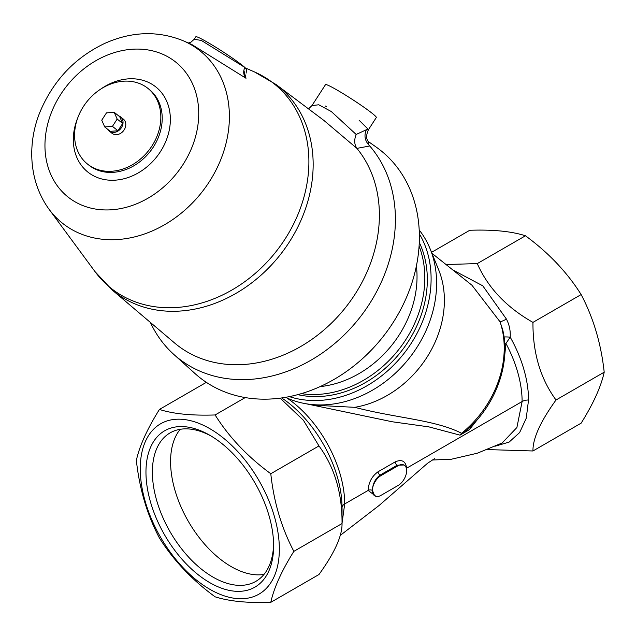 <?xml version="1.0" encoding="UTF-8"?>
<svg xmlns="http://www.w3.org/2000/svg" width="636" height="636" viewBox="0 0 636 636"><rect width="100%" height="100%" fill="white"/><g stroke="black" fill="none" stroke-linecap="round" stroke-linejoin="round"><path stroke-width="0.95" d="M368.355 141.804L368.578 144.722L369.747 145.978L356.907 148.379C354.268 144.459 354.021 139.825 356.176 134.466L366.384 129.728L368.514 129.585L359.125 120.268M368.578 144.722C364.722 140.198 363.991 135.206 366.384 129.728M368.57 142.082C368.411 141.113 364.372 138.767 368.514 129.585L376.321 117.509A30.258 2.154 32.9 0 0 372.306 113.431A30.258 2.154 32.9 0 0 370.629 112.119A30.258 2.154 32.9 0 0 342.939 93.524A30.258 2.154 32.9 0 0 325.505 84.644L311.966 105.568L318.771 104.781L331.316 111.546L356.176 134.466M356.907 148.379L323.788 120.347L276.056 84.516A131.445 106.92 -51.4 0 1 285.421 247.825A131.445 106.92 -51.4 0 1 124.887 298.912A131.445 106.92 -51.4 0 1 112.031 289.865L174.487 342.899A133.91 108.915 128.6 0 0 336.635 317.849A133.91 108.915 128.6 0 0 356.987 148.474M326.689 106.633L325.25 105.981M243.858 70.334L246.013 78.268C243.397 75.048 243.008 71.439 244.852 67.44A30.258 2.154 32.9 0 0 216.995 47.978A30.258 2.154 32.9 0 0 195.824 36.793L194.266 39.209L201.445 40.497L244.852 67.44L246.617 69.698M246.013 78.268L191.786 44.504L183.518 40.887C158.022 30.488 131.716 31.347 104.606 43.463C75.875 57.216 54.839 78.912 41.491 108.541C27.801 138.72 26.99 178.883 49.036 209.252A110.266 89.684 -51.4 0 0 71.455 229.334A110.266 89.684 -51.4 0 0 211.812 177.706A110.266 89.684 -51.4 0 0 183.518 40.887M369.747 145.978A143.458 116.69 128.6 0 1 349.49 329.535A143.458 116.69 128.6 0 1 173.755 354.371L195.061 373.594A145.183 118.089 -51.4 0 0 211.43 385.495A145.183 118.089 -51.4 0 0 381.711 338.376A145.183 118.089 -51.4 0 0 392.388 161.536A145.183 118.089 -51.4 0 0 376.067 146.996L368.069 141.351M109.297 131.111L112.047 133.306A9.079 7.386 -51.4 0 0 112.795 133.822A9.079 7.386 -51.4 0 0 123.813 130.38A9.079 7.386 -51.4 0 0 123.376 119.123L120.625 116.929A9.079 7.386 128.6 0 1 121.063 128.186A9.079 7.386 128.6 0 1 110.044 131.62A9.079 7.386 128.6 0 1 109.297 131.111A9.079 7.386 128.6 0 1 107.842 129.426M143.935 85.661A48.416 39.384 128.6 0 1 147.926 88.388A48.416 39.384 128.6 0 1 148.482 150.796A48.416 39.384 128.6 0 1 87.49 164.048A48.416 39.384 128.6 0 1 85.144 104.002A48.416 39.384 128.6 0 1 143.935 85.661M173.755 354.371A143.458 116.69 128.6 0 1 150.374 322.428M118.662 115.879A9.079 7.386 128.6 0 1 120.625 116.929M117.946 130.762L110.227 131.334L104.725 126.938L101.744 120.196L106.474 112.874L114.194 112.31L119.695 116.698L122.676 123.448L117.946 130.762L112.445 126.373L104.725 126.938M114.194 112.31L117.175 119.051L122.676 123.448M117.175 119.051L112.445 126.373M215.111 414.958C228.984 437.091 247.547 456.68 270.793 473.74C273.854 502.114 281.541 527.983 293.856 551.356C281.629 570.897 273.941 587.895 270.793 602.332C247.754 603.151 229.191 601.314 215.111 596.822C192.072 579.976 173.509 560.388 159.429 538.04C147.202 514.953 139.515 489.084 136.358 460.424C139.427 446.17 147.115 429.181 159.429 409.441C173.302 413.917 191.865 415.753 215.111 414.958L245.234 397.572M209.793 589.262A98.349 56.779 -120 0 0 270.022 503.577A98.349 56.779 -120 0 0 149.571 434.038A98.349 56.779 -120 0 0 209.793 589.262M446.019 264.528L477.27 263.598C487.971 287.782 506.534 307.379 532.952 322.38C532.761 352.853 540.449 378.722 556.015 399.996C540.425 421.573 532.737 438.57 532.952 450.98L487.319 449.573M452.681 269.847L482.788 285.834L506.447 319.121C509.349 324.765 510.605 330.784 510.199 337.16A91.934 53.074 60 0 1 528.532 399.996L526.258 418.218L519.628 432.567L509.102 442.1L495.444 446.13M532.952 450.98L581.137 423.163C593.364 403.614 601.052 386.624 604.2 372.179C601.139 343.806 593.444 317.936 581.137 294.563C567.256 272.439 548.701 252.842 525.455 235.781C511.575 231.313 493.011 229.477 469.766 230.272L431.542 252.341M376.011 496.398L368.141 490.428C368.554 482.509 371.837 476.3 377.983 471.809A3.029 1.749 -120 0 0 380.097 475.092C375.192 478.836 372.64 483.948 372.418 490.428L374.652 495.794M380.98 495.365A12.108 6.988 -60 0 1 374.93 495.969A12.108 6.988 -60 0 1 372.418 490.428A12.108 6.988 -60 0 1 380.98 475.601L398.096 465.719A12.108 6.988 -60 0 1 404.154 465.123A12.108 6.988 -60 0 1 406.658 470.664A12.108 6.988 -60 0 1 398.096 485.483L380.98 495.365M285.58 397.325A108.939 88.611 -51.4 0 0 306.369 403.812A108.939 88.611 -51.4 0 0 408.805 358.736A108.939 88.611 -51.4 0 0 430.135 248.875A108.939 88.611 -51.4 0 0 419.211 230.025M306.369 403.812L315.059 405.251L354.753 407.326A96.839 78.769 -51.4 0 0 438.641 269.767L430.135 248.875M354.753 407.326C396.49 418.265 435.127 419.752 461.585 433.275A6.05 4.857 -56.8 0 0 460.035 435.151L428.918 426.883L392.102 421.748L306.139 403.773M503.648 337.493L502.599 329.416L500.047 321.8L471.928 285.214L431.923 253.263M372.418 490.428A3.029 1.749 180 0 0 368.141 490.428L344.696 503.958A9.079 5.239 0 0 0 342.041 507.671L342.041 523.539C342.232 493.067 334.536 467.198 318.97 445.923L303.42 420.293L280.158 398.136M270.793 602.332L318.97 574.515C334.568 552.938 342.255 535.949 342.041 523.539L293.856 551.356M556.015 399.996L604.2 372.179M477.27 263.598L525.455 235.781M506.447 319.121A6.05 0.66 153.4 0 1 500.047 321.8A96.839 78.769 128.6 0 1 461.585 433.275L466.88 430.198C496.056 404.703 511.066 362.894 502.599 329.416L502.599 329.416M206.35 382.347L159.429 409.441M209.793 582.663A90.272 52.12 -120 0 0 273.623 545.807A90.272 52.12 -120 0 0 209.793 435.255A90.272 52.12 -120 0 0 145.962 472.103A90.272 52.12 -120 0 0 209.793 582.663M211.422 436.217A85.733 49.497 -120 0 0 170.138 432.862A85.733 49.497 -120 0 0 156.997 501.558A85.733 49.497 -120 0 0 213.004 577.106A85.733 49.497 -120 0 0 255.871 581.352A85.733 49.497 -120 0 0 273.607 543.923M377.983 471.809L395.107 461.927C401.801 458.993 405.649 461.076 406.658 468.191L406.579 469.4M502.13 442.998L516.901 427.511L522.116 401.531L406.658 468.191A3.029 1.749 180 0 0 406.388 468.366M504.038 337.008A6.05 0.644 -175.5 0 1 510.199 337.16L505.938 343.48L504.61 356.375M477.803 419.052L469.432 429.618L460.035 435.151M419.355 233.841A108.939 88.611 128.6 0 1 403.304 354.339A108.939 88.611 128.6 0 1 289.332 396.618M286.788 397.89A89.271 51.54 60 0 1 344.696 503.958L342.041 523.229M419.283 242.451A104.701 85.168 128.6 0 1 400.608 352.193A104.701 85.168 128.6 0 1 297.712 394.646M263.988 574.411A85.733 49.497 60 0 1 231.194 566.604A85.733 49.497 60 0 1 177.985 499.419A85.733 49.497 60 0 1 180.211 429.3M403.94 465.003L397.214 465.21L380.097 475.092L380.98 475.601M318.97 445.923L270.793 473.74M504.682 343.186A6.05 1.717 179.9 0 0 505.938 343.48A89.271 51.54 -120 0 1 522.116 401.531A9.079 5.239 0 0 1 528.532 399.996M532.952 322.38L581.137 294.563M301.241 393.644A104.399 84.922 -51.4 0 0 398.192 350.253A104.399 84.922 -51.4 0 0 419.084 246.116M320.051 386.616A98.723 80.303 -51.4 0 0 416.389 266.015M87.49 164.048L88.865 165.145A48.416 39.384 -51.4 0 0 92.856 167.864A48.416 39.384 -51.4 0 0 151.654 149.532A48.416 39.384 -51.4 0 0 149.309 89.485L147.926 88.388M77.695 118.042A54.473 44.305 -51.4 0 0 92.331 175.131A54.473 44.305 -51.4 0 0 155.271 158.61A54.473 44.305 -51.4 0 0 161.798 92.983A54.473 44.305 -51.4 0 0 100.901 88.992M75.072 201.819A86.329 70.222 -51.4 0 0 198.082 123.877A86.329 70.222 -51.4 0 0 92.355 62.837A86.329 70.222 -51.4 0 0 75.072 201.819M49.036 209.252L94.995 271.604A130.77 106.363 -51.4 0 0 121.595 295.422A130.77 106.363 -51.4 0 0 288.044 234.199A130.77 106.363 -51.4 0 0 254.487 71.94L276.056 84.516M342.041 507.671A91.934 53.074 -120 0 0 281.661 397.937M395.107 461.927A3.029 1.749 -120 0 0 397.214 465.21L398.096 465.719M311.966 105.568L308.5 108.875M94.995 271.604L112.031 289.865M194.266 39.209L190.895 42.23L188.328 42.994M245.432 67.972L254.487 71.94M246.641 69.658L246.108 73.124M374.413 495.675L374.93 495.969M403.709 464.868L404.154 465.123M502.138 442.99L477.286 453.222L451.274 459.256L432.027 460.019M434.515 458.691L427.607 463.223L379.175 505.421L340.276 535.393"/></g></svg>
